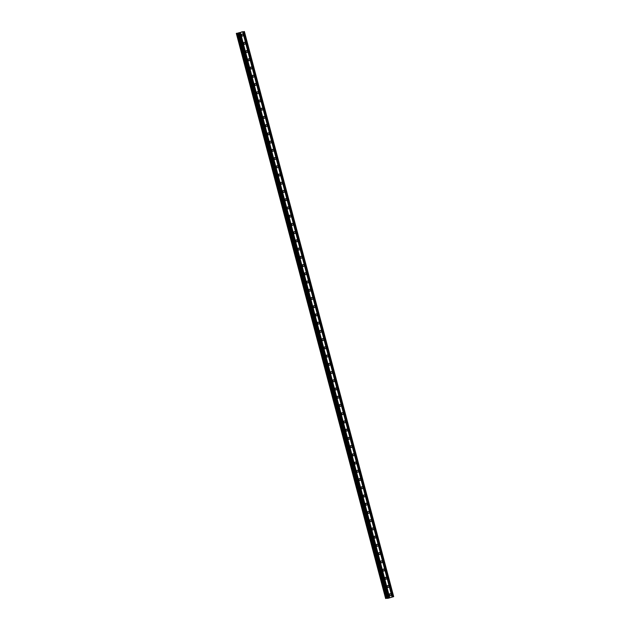 <?xml version="1.0" encoding="UTF-8"?>
<svg xmlns="http://www.w3.org/2000/svg" width="630" height="630" viewBox="0 0 630 630"><rect width="100%" height="100%" fill="white"/><g stroke="black" fill="none" stroke-linecap="round" stroke-linejoin="round"><path stroke-width="0.94" d="M389.277 594.996A0.992 0.929 -93.9 0 1 390.104 593.744A0.992 0.929 -93.9 0 1 391.065 594.476A0.992 0.929 -93.9 0 1 390.238 595.728A0.992 0.929 -93.9 0 1 389.277 594.996M389.395 594.177A0.992 0.929 -93.9 0 1 389.482 595.397M387.103 586.766A0.992 0.929 -93.9 0 1 387.93 585.514A0.992 0.929 -93.9 0 1 388.891 586.247A0.992 0.929 -93.9 0 1 388.064 587.499A0.992 0.929 -93.9 0 1 387.103 586.766M387.222 585.947A0.992 0.929 -93.9 0 1 387.308 587.168M384.922 578.537A0.992 0.929 -93.9 0 1 385.757 577.285A0.992 0.929 -93.9 0 1 386.718 578.009A0.992 0.929 -93.9 0 1 385.891 579.269A0.992 0.929 -93.9 0 1 384.922 578.537M385.048 577.718A0.992 0.929 -93.9 0 1 385.135 578.938M382.749 570.308A0.992 0.929 -93.9 0 1 383.575 569.055A0.992 0.929 -93.9 0 1 384.544 569.78A0.992 0.929 -93.9 0 1 383.717 571.04A0.992 0.929 -93.9 0 1 382.749 570.308M382.875 569.481A0.992 0.929 -93.9 0 1 382.953 570.709M380.575 562.078A0.992 0.929 -93.9 0 1 381.402 560.818A0.992 0.929 -93.9 0 1 382.371 561.551A0.992 0.929 -93.9 0 1 381.544 562.81A0.992 0.929 -93.9 0 1 380.575 562.078M380.701 561.251A0.992 0.929 -93.9 0 1 380.78 562.48M378.402 553.849A0.992 0.929 -93.9 0 1 379.228 552.589A0.992 0.929 -93.9 0 1 380.197 553.321A0.992 0.929 -93.9 0 1 379.37 554.581A0.992 0.929 -93.9 0 1 378.402 553.849M378.528 553.022A0.992 0.929 -93.9 0 1 378.606 554.25M376.228 545.619A0.992 0.929 -93.9 0 1 377.055 544.359A0.992 0.929 -93.9 0 1 378.024 545.092A0.992 0.929 -93.9 0 1 377.189 546.352A0.992 0.929 -93.9 0 1 376.228 545.619M376.346 544.792A0.992 0.929 -93.9 0 1 376.433 546.013M374.055 537.39A0.992 0.929 -93.9 0 1 374.882 536.13A0.992 0.929 -93.9 0 1 375.842 536.862A0.992 0.929 -93.9 0 1 375.015 538.115A0.992 0.929 -93.9 0 1 374.055 537.39M374.173 536.563A0.992 0.929 -93.9 0 1 374.259 537.784M371.881 529.161A0.992 0.929 -93.9 0 1 372.708 527.901A0.992 0.929 -93.9 0 1 373.669 528.633A0.992 0.929 -93.9 0 1 372.842 529.885A0.992 0.929 -93.9 0 1 371.881 529.161M371.999 528.334A0.992 0.929 -93.9 0 1 372.086 529.554M369.708 520.923A0.992 0.929 -93.9 0 1 370.534 519.671A0.992 0.929 -93.9 0 1 371.495 520.404A0.992 0.929 -93.9 0 1 370.668 521.656A0.992 0.929 -93.9 0 1 369.708 520.923M369.826 520.104A0.992 0.929 -93.9 0 1 369.912 521.325M367.526 512.694A0.992 0.929 -93.9 0 1 368.361 511.442A0.992 0.929 -93.9 0 1 369.322 512.174A0.992 0.929 -93.9 0 1 368.495 513.426A0.992 0.929 -93.9 0 1 367.526 512.694M367.652 511.875A0.992 0.929 -93.9 0 1 367.739 513.096M365.353 504.465A0.992 0.929 -93.9 0 1 366.18 503.212A0.992 0.929 -93.9 0 1 367.148 503.945A0.992 0.929 -93.9 0 1 366.321 505.197A0.992 0.929 -93.9 0 1 365.353 504.465M365.479 503.646A0.992 0.929 -93.9 0 1 365.558 504.866M363.179 496.235A0.992 0.929 -93.9 0 1 364.006 494.983A0.992 0.929 -93.9 0 1 364.975 495.716A0.992 0.929 -93.9 0 1 364.148 496.968A0.992 0.929 -93.9 0 1 363.179 496.235M363.305 495.416A0.992 0.929 -93.9 0 1 363.384 496.637M361.006 488.006A0.992 0.929 -93.9 0 1 361.833 486.754A0.992 0.929 -93.9 0 1 362.801 487.486A0.992 0.929 -93.9 0 1 361.974 488.738A0.992 0.929 -93.9 0 1 361.006 488.006M361.132 487.187A0.992 0.929 -93.9 0 1 361.21 488.408M358.832 479.776A0.992 0.929 -93.9 0 1 359.659 478.524A0.992 0.929 -93.9 0 1 360.628 479.249A0.992 0.929 -93.9 0 1 359.793 480.509A0.992 0.929 -93.9 0 1 358.832 479.776M358.95 478.958A0.992 0.929 -93.9 0 1 359.037 480.178M356.659 471.547A0.992 0.929 -93.9 0 1 357.486 470.295A0.992 0.929 -93.9 0 1 358.446 471.019A0.992 0.929 -93.9 0 1 357.62 472.279A0.992 0.929 -93.9 0 1 356.659 471.547M356.777 470.72A0.992 0.929 -93.9 0 1 356.863 471.949M354.485 463.318A0.992 0.929 -93.9 0 1 355.312 462.058A0.992 0.929 -93.9 0 1 356.273 462.79A0.992 0.929 -93.9 0 1 355.446 464.05A0.992 0.929 -93.9 0 1 354.485 463.318M354.603 462.491A0.992 0.929 -93.9 0 1 354.69 463.719M352.312 455.088A0.992 0.929 -93.9 0 1 353.139 453.828A0.992 0.929 -93.9 0 1 354.099 454.561A0.992 0.929 -93.9 0 1 353.272 455.821A0.992 0.929 -93.9 0 1 352.312 455.088M352.43 454.262A0.992 0.929 -93.9 0 1 352.517 455.49M350.13 446.859A0.992 0.929 -93.9 0 1 350.965 445.599A0.992 0.929 -93.9 0 1 351.926 446.331A0.992 0.929 -93.9 0 1 351.099 447.591A0.992 0.929 -93.9 0 1 350.13 446.859M350.256 446.032A0.992 0.929 -93.9 0 1 350.343 447.253M347.957 438.63A0.992 0.929 -93.9 0 1 348.784 437.37A0.992 0.929 -93.9 0 1 349.752 438.102A0.992 0.929 -93.9 0 1 348.925 439.362A0.992 0.929 -93.9 0 1 347.957 438.63M348.083 437.803A0.992 0.929 -93.9 0 1 348.162 439.023M345.783 430.4A0.992 0.929 -93.9 0 1 346.61 429.14A0.992 0.929 -93.9 0 1 347.579 429.873A0.992 0.929 -93.9 0 1 346.752 431.125A0.992 0.929 -93.9 0 1 345.783 430.4M345.909 429.573A0.992 0.929 -93.9 0 1 345.988 430.794M343.61 422.171A0.992 0.929 -93.9 0 1 344.437 420.911A0.992 0.929 -93.9 0 1 345.405 421.643A0.992 0.929 -93.9 0 1 344.579 422.895A0.992 0.929 -93.9 0 1 343.61 422.171M343.736 421.344A0.992 0.929 -93.9 0 1 343.815 422.565M341.436 413.934A0.992 0.929 -93.9 0 1 342.263 412.681A0.992 0.929 -93.9 0 1 343.232 413.414A0.992 0.929 -93.9 0 1 342.397 414.666A0.992 0.929 -93.9 0 1 341.436 413.934M341.555 413.115A0.992 0.929 -93.9 0 1 341.641 414.335M339.263 405.704A0.992 0.929 -93.9 0 1 340.09 404.452A0.992 0.929 -93.9 0 1 341.05 405.184A0.992 0.929 -93.9 0 1 340.224 406.437A0.992 0.929 -93.9 0 1 339.263 405.704M339.381 404.885A0.992 0.929 -93.9 0 1 339.468 406.106M337.089 397.475A0.992 0.929 -93.9 0 1 337.916 396.223A0.992 0.929 -93.9 0 1 338.877 396.955A0.992 0.929 -93.9 0 1 338.05 398.207A0.992 0.929 -93.9 0 1 337.089 397.475M337.207 396.656A0.992 0.929 -93.9 0 1 337.294 397.877M334.916 389.245A0.992 0.929 -93.9 0 1 335.743 387.993A0.992 0.929 -93.9 0 1 336.704 388.726A0.992 0.929 -93.9 0 1 335.877 389.978A0.992 0.929 -93.9 0 1 334.916 389.245M335.034 388.426A0.992 0.929 -93.9 0 1 335.121 389.647M332.734 381.016A0.992 0.929 -93.9 0 1 333.569 379.764A0.992 0.929 -93.9 0 1 334.53 380.496A0.992 0.929 -93.9 0 1 333.703 381.748A0.992 0.929 -93.9 0 1 332.734 381.016M332.861 380.197A0.992 0.929 -93.9 0 1 332.947 381.418M330.561 372.787A0.992 0.929 -93.9 0 1 331.396 371.535A0.992 0.929 -93.9 0 1 332.356 372.259A0.992 0.929 -93.9 0 1 331.53 373.519A0.992 0.929 -93.9 0 1 330.561 372.787M330.687 371.968A0.992 0.929 -93.9 0 1 330.774 373.188M328.387 364.557A0.992 0.929 -93.9 0 1 329.214 363.305A0.992 0.929 -93.9 0 1 330.183 364.03A0.992 0.929 -93.9 0 1 329.356 365.29A0.992 0.929 -93.9 0 1 328.387 364.557M328.514 363.731A0.992 0.929 -93.9 0 1 328.592 364.959M326.214 356.328A0.992 0.929 -93.9 0 1 327.041 355.068A0.992 0.929 -93.9 0 1 328.01 355.8A0.992 0.929 -93.9 0 1 327.183 357.06A0.992 0.929 -93.9 0 1 326.214 356.328M326.34 355.501A0.992 0.929 -93.9 0 1 326.419 356.73M324.041 348.099A0.992 0.929 -93.9 0 1 324.867 346.839A0.992 0.929 -93.9 0 1 325.836 347.571A0.992 0.929 -93.9 0 1 325.001 348.831A0.992 0.929 -93.9 0 1 324.041 348.099M324.159 347.272A0.992 0.929 -93.9 0 1 324.245 348.5M321.867 339.869A0.992 0.929 -93.9 0 1 322.694 338.609A0.992 0.929 -93.9 0 1 323.662 339.342A0.992 0.929 -93.9 0 1 322.828 340.602A0.992 0.929 -93.9 0 1 321.867 339.869M321.985 339.042A0.992 0.929 -93.9 0 1 322.072 340.263M319.693 331.64A0.992 0.929 -93.9 0 1 320.52 330.38A0.992 0.929 -93.9 0 1 321.481 331.112A0.992 0.929 -93.9 0 1 320.654 332.364A0.992 0.929 -93.9 0 1 319.693 331.64M319.812 330.813A0.992 0.929 -93.9 0 1 319.898 332.034M317.52 323.411A0.992 0.929 -93.9 0 1 318.347 322.15A0.992 0.929 -93.9 0 1 319.308 322.883A0.992 0.929 -93.9 0 1 318.481 324.135A0.992 0.929 -93.9 0 1 317.52 323.411M317.638 322.584A0.992 0.929 -93.9 0 1 317.725 323.804M315.339 315.173A0.992 0.929 -93.9 0 1 316.173 313.921A0.992 0.929 -93.9 0 1 317.134 314.654A0.992 0.929 -93.9 0 1 316.307 315.906A0.992 0.929 -93.9 0 1 315.339 315.173M315.465 314.354A0.992 0.929 -93.9 0 1 315.551 315.575M313.165 306.944A0.992 0.929 -93.9 0 1 314 305.692A0.992 0.929 -93.9 0 1 314.961 306.424A0.992 0.929 -93.9 0 1 314.134 307.676A0.992 0.929 -93.9 0 1 313.165 306.944M313.291 306.125A0.992 0.929 -93.9 0 1 313.378 307.345M310.992 298.714A0.992 0.929 -93.9 0 1 311.818 297.462A0.992 0.929 -93.9 0 1 312.787 298.195A0.992 0.929 -93.9 0 1 311.96 299.447A0.992 0.929 -93.9 0 1 310.992 298.714M311.118 297.895A0.992 0.929 -93.9 0 1 311.196 299.116M308.818 290.485A0.992 0.929 -93.9 0 1 309.645 289.233A0.992 0.929 -93.9 0 1 310.614 289.965A0.992 0.929 -93.9 0 1 309.787 291.217A0.992 0.929 -93.9 0 1 308.818 290.485M308.944 289.666A0.992 0.929 -93.9 0 1 309.023 290.887M306.645 282.256A0.992 0.929 -93.9 0 1 307.471 281.004A0.992 0.929 -93.9 0 1 308.44 281.736A0.992 0.929 -93.9 0 1 307.605 282.988A0.992 0.929 -93.9 0 1 306.645 282.256M306.771 281.437A0.992 0.929 -93.9 0 1 306.849 282.657M304.471 274.026A0.992 0.929 -93.9 0 1 305.298 272.774A0.992 0.929 -93.9 0 1 306.267 273.499A0.992 0.929 -93.9 0 1 305.432 274.759A0.992 0.929 -93.9 0 1 304.471 274.026M304.589 273.207A0.992 0.929 -93.9 0 1 304.676 274.428M302.298 265.797A0.992 0.929 -93.9 0 1 303.125 264.545A0.992 0.929 -93.9 0 1 304.085 265.269A0.992 0.929 -93.9 0 1 303.258 266.529A0.992 0.929 -93.9 0 1 302.298 265.797M302.416 264.97A0.992 0.929 -93.9 0 1 302.502 266.199M300.124 257.568A0.992 0.929 -93.9 0 1 300.951 256.308A0.992 0.929 -93.9 0 1 301.912 257.04A0.992 0.929 -93.9 0 1 301.085 258.3A0.992 0.929 -93.9 0 1 300.124 257.568M300.242 256.741A0.992 0.929 -93.9 0 1 300.329 257.969M297.951 249.338A0.992 0.929 -93.9 0 1 298.777 248.078A0.992 0.929 -93.9 0 1 299.738 248.811A0.992 0.929 -93.9 0 1 298.911 250.071A0.992 0.929 -93.9 0 1 297.951 249.338M298.069 248.511A0.992 0.929 -93.9 0 1 298.155 249.74M295.769 241.109A0.992 0.929 -93.9 0 1 296.604 239.849A0.992 0.929 -93.9 0 1 297.565 240.581A0.992 0.929 -93.9 0 1 296.738 241.841A0.992 0.929 -93.9 0 1 295.769 241.109M295.895 240.282A0.992 0.929 -93.9 0 1 295.982 241.503M293.596 232.88A0.992 0.929 -93.9 0 1 294.423 231.619A0.992 0.929 -93.9 0 1 295.391 232.352A0.992 0.929 -93.9 0 1 294.564 233.612A0.992 0.929 -93.9 0 1 293.596 232.88M293.722 232.053A0.992 0.929 -93.9 0 1 293.8 233.273M291.422 224.65A0.992 0.929 -93.9 0 1 292.249 223.39A0.992 0.929 -93.9 0 1 293.218 224.123A0.992 0.929 -93.9 0 1 292.391 225.375A0.992 0.929 -93.9 0 1 291.422 224.65M291.548 223.823A0.992 0.929 -93.9 0 1 291.627 225.044M289.249 216.421A0.992 0.929 -93.9 0 1 290.076 215.161A0.992 0.929 -93.9 0 1 291.044 215.893A0.992 0.929 -93.9 0 1 290.217 217.145A0.992 0.929 -93.9 0 1 289.249 216.421M289.375 215.594A0.992 0.929 -93.9 0 1 289.454 216.814M287.075 208.184A0.992 0.929 -93.9 0 1 287.902 206.931A0.992 0.929 -93.9 0 1 288.871 207.664A0.992 0.929 -93.9 0 1 288.036 208.916A0.992 0.929 -93.9 0 1 287.075 208.184M287.193 207.364A0.992 0.929 -93.9 0 1 287.28 208.585M284.902 199.954A0.992 0.929 -93.9 0 1 285.729 198.702A0.992 0.929 -93.9 0 1 286.689 199.434A0.992 0.929 -93.9 0 1 285.863 200.686A0.992 0.929 -93.9 0 1 284.902 199.954M285.02 199.135A0.992 0.929 -93.9 0 1 285.106 200.356M282.728 191.725A0.992 0.929 -93.9 0 1 283.555 190.473A0.992 0.929 -93.9 0 1 284.516 191.205A0.992 0.929 -93.9 0 1 283.689 192.457A0.992 0.929 -93.9 0 1 282.728 191.725M282.846 190.906A0.992 0.929 -93.9 0 1 282.933 192.126M280.555 183.495A0.992 0.929 -93.9 0 1 281.382 182.243A0.992 0.929 -93.9 0 1 282.342 182.976A0.992 0.929 -93.9 0 1 281.516 184.228A0.992 0.929 -93.9 0 1 280.555 183.495M280.673 182.676A0.992 0.929 -93.9 0 1 280.76 183.897M278.373 175.266A0.992 0.929 -93.9 0 1 279.208 174.014A0.992 0.929 -93.9 0 1 280.169 174.746A0.992 0.929 -93.9 0 1 279.342 175.998A0.992 0.929 -93.9 0 1 278.373 175.266M278.499 174.447A0.992 0.929 -93.9 0 1 278.586 175.668M276.2 167.037A0.992 0.929 -93.9 0 1 277.027 165.785A0.992 0.929 -93.9 0 1 277.995 166.509A0.992 0.929 -93.9 0 1 277.168 167.769A0.992 0.929 -93.9 0 1 276.2 167.037M276.326 166.218A0.992 0.929 -93.9 0 1 276.405 167.438M274.026 158.807A0.992 0.929 -93.9 0 1 274.853 157.555A0.992 0.929 -93.9 0 1 275.822 158.28A0.992 0.929 -93.9 0 1 274.995 159.54A0.992 0.929 -93.9 0 1 274.026 158.807M274.152 157.98A0.992 0.929 -93.9 0 1 274.231 159.209M271.853 150.578A0.992 0.929 -93.9 0 1 272.68 149.318A0.992 0.929 -93.9 0 1 273.648 150.05A0.992 0.929 -93.9 0 1 272.822 151.31A0.992 0.929 -93.9 0 1 271.853 150.578M271.979 149.751A0.992 0.929 -93.9 0 1 272.058 150.98M269.679 142.349A0.992 0.929 -93.9 0 1 270.506 141.088A0.992 0.929 -93.9 0 1 271.475 141.821A0.992 0.929 -93.9 0 1 270.64 143.081A0.992 0.929 -93.9 0 1 269.679 142.349M269.798 141.522A0.992 0.929 -93.9 0 1 269.884 142.75M267.506 134.119A0.992 0.929 -93.9 0 1 268.333 132.859A0.992 0.929 -93.9 0 1 269.293 133.591A0.992 0.929 -93.9 0 1 268.467 134.852A0.992 0.929 -93.9 0 1 267.506 134.119M267.624 133.292A0.992 0.929 -93.9 0 1 267.711 134.513M265.332 125.89A0.992 0.929 -93.9 0 1 266.159 124.63A0.992 0.929 -93.9 0 1 267.12 125.362A0.992 0.929 -93.9 0 1 266.293 126.614A0.992 0.929 -93.9 0 1 265.332 125.89M265.45 125.063A0.992 0.929 -93.9 0 1 265.537 126.284M263.159 117.66A0.992 0.929 -93.9 0 1 263.986 116.4A0.992 0.929 -93.9 0 1 264.947 117.133A0.992 0.929 -93.9 0 1 264.12 118.385A0.992 0.929 -93.9 0 1 263.159 117.66M263.277 116.834A0.992 0.929 -93.9 0 1 263.364 118.054M260.977 109.423A0.992 0.929 -93.9 0 1 261.812 108.171A0.992 0.929 -93.9 0 1 262.773 108.903A0.992 0.929 -93.9 0 1 261.946 110.155A0.992 0.929 -93.9 0 1 260.977 109.423M261.103 108.604A0.992 0.929 -93.9 0 1 261.19 109.825M258.804 101.194A0.992 0.929 -93.9 0 1 259.631 99.942A0.992 0.929 -93.9 0 1 260.599 100.674A0.992 0.929 -93.9 0 1 259.773 101.926A0.992 0.929 -93.9 0 1 258.804 101.194M258.93 100.375A0.992 0.929 -93.9 0 1 259.009 101.595M256.63 92.964A0.992 0.929 -93.9 0 1 257.457 91.712A0.992 0.929 -93.9 0 1 258.426 92.445A0.992 0.929 -93.9 0 1 257.599 93.697A0.992 0.929 -93.9 0 1 256.63 92.964M256.757 92.145A0.992 0.929 -93.9 0 1 256.835 93.366M254.457 84.735A0.992 0.929 -93.9 0 1 255.284 83.483A0.992 0.929 -93.9 0 1 256.252 84.215A0.992 0.929 -93.9 0 1 255.426 85.467A0.992 0.929 -93.9 0 1 254.457 84.735M254.583 83.916A0.992 0.929 -93.9 0 1 254.662 85.137M252.284 76.506A0.992 0.929 -93.9 0 1 253.11 75.254A0.992 0.929 -93.9 0 1 254.079 75.986A0.992 0.929 -93.9 0 1 253.244 77.238A0.992 0.929 -93.9 0 1 252.284 76.506M252.402 75.687A0.992 0.929 -93.9 0 1 252.488 76.907M250.11 68.276A0.992 0.929 -93.9 0 1 250.937 67.024A0.992 0.929 -93.9 0 1 251.898 67.749A0.992 0.929 -93.9 0 1 251.071 69.009A0.992 0.929 -93.9 0 1 250.11 68.276M250.228 67.457A0.992 0.929 -93.9 0 1 250.315 68.678M247.936 60.047A0.992 0.929 -93.9 0 1 248.763 58.795A0.992 0.929 -93.9 0 1 249.724 59.519A0.992 0.929 -93.9 0 1 248.897 60.779A0.992 0.929 -93.9 0 1 247.936 60.047M248.055 59.22A0.992 0.929 -93.9 0 1 248.141 60.449M245.763 51.817A0.992 0.929 -93.9 0 1 246.59 50.565A0.992 0.929 -93.9 0 1 247.551 51.29A0.992 0.929 -93.9 0 1 246.724 52.55A0.992 0.929 -93.9 0 1 245.763 51.817M245.881 50.991A0.992 0.929 -93.9 0 1 245.968 52.219M243.582 43.588A0.992 0.929 -93.9 0 1 244.416 42.328A0.992 0.929 -93.9 0 1 245.377 43.06A0.992 0.929 -93.9 0 1 244.55 44.321A0.992 0.929 -93.9 0 1 243.582 43.588M243.708 42.761A0.992 0.929 -93.9 0 1 243.794 43.99M241.408 35.359A0.992 0.929 -93.9 0 1 242.243 34.099A0.992 0.929 -93.9 0 1 243.204 34.831A0.992 0.929 -93.9 0 1 242.377 36.091A0.992 0.929 -93.9 0 1 241.408 35.359M241.534 34.532A0.992 0.929 -93.9 0 1 241.621 35.752M241.424 34.776A1.567 1.465 -93.9 0 1 241.471 35.532M243.597 43.005A1.567 1.465 -93.9 0 1 243.645 43.761M245.771 51.235A1.567 1.465 -93.9 0 1 245.826 51.991M247.944 59.464A1.567 1.465 -93.9 0 1 248 60.22M250.118 67.694A1.567 1.465 -93.9 0 1 250.173 68.45M252.291 75.923A1.567 1.465 -93.9 0 1 252.346 76.679M254.465 84.152A1.567 1.465 -93.9 0 1 254.52 84.908M256.646 92.389A1.567 1.465 -93.9 0 1 256.693 93.138M258.82 100.619A1.567 1.465 -93.9 0 1 258.867 101.375M260.993 108.848A1.567 1.465 -93.9 0 1 261.041 109.604M263.167 117.078A1.567 1.465 -93.9 0 1 263.222 117.834M265.34 125.307A1.567 1.465 -93.9 0 1 265.395 126.063M267.514 133.536A1.567 1.465 -93.9 0 1 267.569 134.292M269.687 141.766A1.567 1.465 -93.9 0 1 269.742 142.522M271.861 149.995A1.567 1.465 -93.9 0 1 271.916 150.751M274.042 158.224A1.567 1.465 -93.9 0 1 274.089 158.98M276.216 166.454A1.567 1.465 -93.9 0 1 276.263 167.21M278.389 174.683A1.567 1.465 -93.9 0 1 278.436 175.439M280.563 182.913A1.567 1.465 -93.9 0 1 280.618 183.669M282.736 191.15A1.567 1.465 -93.9 0 1 282.791 191.898M284.91 199.379A1.567 1.465 -93.9 0 1 284.965 200.135M287.083 207.609A1.567 1.465 -93.9 0 1 287.138 208.365M289.257 215.838A1.567 1.465 -93.9 0 1 289.312 216.594M291.438 224.067A1.567 1.465 -93.9 0 1 291.485 224.823M293.611 232.297A1.567 1.465 -93.9 0 1 293.659 233.053M295.785 240.526A1.567 1.465 -93.9 0 1 295.832 241.282M297.959 248.755A1.567 1.465 -93.9 0 1 298.014 249.511M300.132 256.985A1.567 1.465 -93.9 0 1 300.187 257.741M302.305 265.214A1.567 1.465 -93.9 0 1 302.361 265.97M304.479 273.444A1.567 1.465 -93.9 0 1 304.534 274.2M306.652 281.673A1.567 1.465 -93.9 0 1 306.708 282.429M308.834 289.902A1.567 1.465 -93.9 0 1 308.881 290.658M311.007 298.14A1.567 1.465 -93.9 0 1 311.055 298.888M313.181 306.369A1.567 1.465 -93.9 0 1 313.228 307.125M315.354 314.598A1.567 1.465 -93.9 0 1 315.402 315.354M317.528 322.828A1.567 1.465 -93.9 0 1 317.583 323.584M319.701 331.057A1.567 1.465 -93.9 0 1 319.757 331.813M321.875 339.286A1.567 1.465 -93.9 0 1 321.93 340.043M324.048 347.516A1.567 1.465 -93.9 0 1 324.103 348.272M326.23 355.745A1.567 1.465 -93.9 0 1 326.277 356.501M328.403 363.975A1.567 1.465 -93.9 0 1 328.45 364.731M330.577 372.204A1.567 1.465 -93.9 0 1 330.624 372.96M332.75 380.433A1.567 1.465 -93.9 0 1 332.798 381.189M334.924 388.663A1.567 1.465 -93.9 0 1 334.979 389.419M337.097 396.9A1.567 1.465 -93.9 0 1 337.152 397.648M339.271 405.129A1.567 1.465 -93.9 0 1 339.326 405.885M341.444 413.359A1.567 1.465 -93.9 0 1 341.499 414.115M343.618 421.588A1.567 1.465 -93.9 0 1 343.673 422.344M345.799 429.817A1.567 1.465 -93.9 0 1 345.846 430.573M347.973 438.047A1.567 1.465 -93.9 0 1 348.02 438.803M350.146 446.276A1.567 1.465 -93.9 0 1 350.193 447.032M352.32 454.506A1.567 1.465 -93.9 0 1 352.375 455.262M354.493 462.735A1.567 1.465 -93.9 0 1 354.548 463.491M356.667 470.964A1.567 1.465 -93.9 0 1 356.722 471.72M358.84 479.194A1.567 1.465 -93.9 0 1 358.895 479.95M361.014 487.423A1.567 1.465 -93.9 0 1 361.069 488.179M363.195 495.652A1.567 1.465 -93.9 0 1 363.242 496.409M365.368 503.89A1.567 1.465 -93.9 0 1 365.416 504.638M367.542 512.119A1.567 1.465 -93.9 0 1 367.589 512.875M369.716 520.348A1.567 1.465 -93.9 0 1 369.771 521.105M371.889 528.578A1.567 1.465 -93.9 0 1 371.944 529.334M374.062 536.807A1.567 1.465 -93.9 0 1 374.118 537.563M376.236 545.037A1.567 1.465 -93.9 0 1 376.291 545.793M378.409 553.266A1.567 1.465 -93.9 0 1 378.465 554.022M380.591 561.495A1.567 1.465 -93.9 0 1 380.638 562.251M382.764 569.725A1.567 1.465 -93.9 0 1 382.812 570.481M384.938 577.954A1.567 1.465 -93.9 0 1 384.985 578.71M387.111 586.183A1.567 1.465 -93.9 0 1 387.166 586.94M389.285 594.413A1.567 1.465 -93.9 0 1 389.34 595.169M239.392 32.681L239.998 32.508M239.794 32.658L240.4 32.477L239.794 32.658M239.967 32.508L239.29 32.705L239.967 32.508M240.432 32.477L239.282 32.705M240.558 32.358L240.975 32.311M241.652 32.122L240.849 32.35M237.951 33.02L244.377 31.5L237.951 33.02L387.293 598.146M242.227 31.681L241.707 31.917L242.282 31.886M236.313 33.374L385.623 598.5L386.308 598.35L236.998 33.233L386.316 598.358L387.261 598.146M238.053 33.256L387.356 598.382L388.332 598.224L393.687 596.626L244.377 31.5M242.731 32.012L392.049 597.138M240.432 32.689L389.742 597.815M242.81 31.98L392.128 597.106M243.196 31.87L392.514 596.996M243.377 31.831L392.687 596.957M244.141 31.602L393.459 596.728M238.486 33.225L387.796 598.35M239.022 33.099L388.332 598.224M239.786 32.878L389.104 598.004M239.865 32.839L389.183 597.972M240.25 32.729L389.568 597.854M236.423 33.366L385.741 598.492M236.565 33.335L385.883 598.461M236.596 33.327L385.906 598.453M236.88 33.248L386.198 598.374M236.975 33.225L386.292 598.358M237.053 33.225L386.363 598.35M237.904 33.028L387.222 598.161M238.038 33.256L387.356 598.382"/></g></svg>
